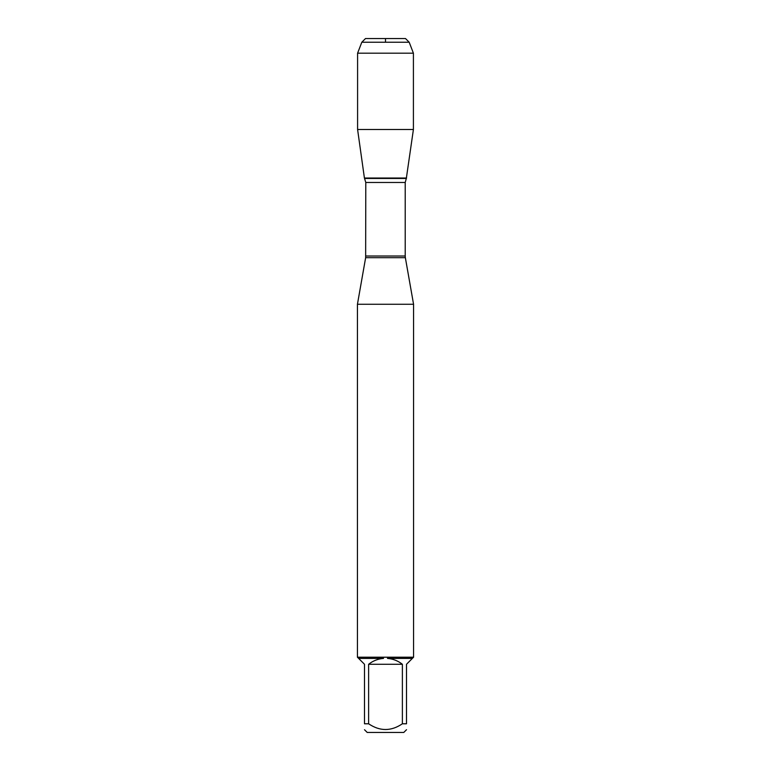 <?xml version="1.0" encoding="UTF-8"?>
<svg xmlns="http://www.w3.org/2000/svg" width="771" height="771" viewBox="0 0 771 771"><rect width="100%" height="100%" fill="white"/><g stroke="black" fill="none" stroke-linecap="round" stroke-linejoin="round"><path stroke-width="1.16" d="M409.189 42.232L361.811 42.232L365.493 38.55L405.507 38.55L409.189 42.232L413.41 53.189L413.41 129.48L357.59 129.48L364.413 178.024L406.587 178.024L364.413 178.024L365.791 182.476L365.647 257.678L405.353 257.678L413.564 304.266L357.436 304.266L357.436 657.287M413.564 304.266L413.564 657.287M357.436 657.21L413.564 657.21M402.375 723.786L402.375 664.274C398.009 660.824 393.046 658.868 387.505 658.405L412.369 658.405L406.51 664.274L406.51 723.786C406.51 731.419 406.51 731.419 406.51 723.786L402.375 723.786C391.119 731.419 379.872 731.419 368.625 723.786L364.49 723.786C364.49 731.419 364.49 731.419 364.49 723.786L364.49 664.274L358.631 658.405L383.495 658.405C377.954 658.868 372.991 660.824 368.625 664.274L368.625 723.786M406.51 729.723L403.782 732.45L367.218 732.45L364.49 729.723M413.497 657.287L412.369 658.405M387.505 658.405L387.543 657.287M358.631 658.405L357.503 657.287M383.457 657.287L383.495 658.405M368.625 664.274L402.375 664.274M413.41 53.189L357.59 53.189L357.59 129.48L364.413 178.024L385.5 178.024M385.5 42.232L385.5 38.55L365.493 38.55L361.811 42.232L357.59 53.189L357.59 129.48M365.791 256.02L405.209 256.02L405.209 182.476L365.791 182.476M364.683 178.467L406.317 178.467L413.41 129.48M365.647 257.678L357.436 304.266M405.209 182.476L406.317 178.467M405.353 257.678L405.209 256.02M361.811 42.232L357.59 53.189"/></g></svg>
